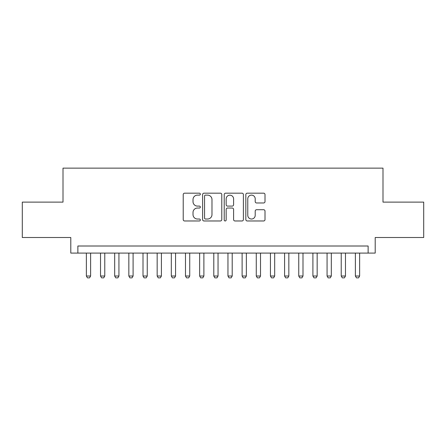 <?xml version="1.0" encoding="UTF-8"?>
<svg xmlns="http://www.w3.org/2000/svg" width="446" height="446" viewBox="0 0 446 446"><rect width="100%" height="100%" fill="white"/><g stroke="black" fill="none" stroke-linecap="round" stroke-linejoin="round"><path stroke-width="0.67" d="M200.349 194.144A0.976 0.976 0 0 0 199.373 193.174L184.605 193.174A1.388 1.388 0 0 0 183.217 194.562L183.217 219.577A1.388 1.388 0 0 0 184.605 220.971L199.373 220.971A0.976 0.976 0 0 0 200.349 219.995A0.976 0.976 0 0 0 199.373 219.025L197.461 219.025A4.449 4.449 0 0 1 193.018 214.576L193.018 212.491A4.449 4.449 0 0 1 197.461 208.042L199.373 208.042A0.976 0.976 0 0 0 200.349 207.072A0.976 0.976 0 0 0 199.373 206.097L197.461 206.097A4.449 4.449 0 0 1 193.018 201.653L193.018 199.568A4.449 4.449 0 0 1 197.461 195.119L199.373 195.119A0.976 0.976 0 0 0 200.349 194.144M263.614 202.969A1.388 1.388 0 0 0 265.008 201.581L265.008 194.562A1.388 1.388 0 0 0 263.614 193.174L247.218 193.174A1.388 1.388 0 0 0 245.83 194.562L245.83 219.577A1.388 1.388 0 0 0 247.218 220.971L263.614 220.971A1.388 1.388 0 0 0 265.008 219.577L265.008 211.103A1.388 1.388 0 0 0 263.614 209.715L256.601 209.715A1.388 1.388 0 0 0 255.207 211.103L255.207 215.306A3.719 3.719 0 0 1 251.488 219.025A3.719 3.719 0 0 1 247.775 215.306L247.775 198.838A3.719 3.719 0 0 1 251.488 195.119A3.719 3.719 0 0 1 255.207 198.838L255.207 201.581A1.388 1.388 0 0 0 256.601 202.969L263.614 202.969M368.128 253.088L375.209 253.088L375.209 237.512L423.7 237.512L423.7 202.116L382.991 202.116L382.991 168.136L63.009 168.136L63.009 202.116L22.3 202.116L22.3 237.512L70.791 237.512L70.791 253.088L368.128 253.088L368.128 246.008L77.872 246.008L77.872 253.088M221.785 194.562A1.388 1.388 0 0 0 220.396 193.174L203.995 193.174A1.388 1.388 0 0 0 202.607 194.562L202.607 219.577A1.388 1.388 0 0 0 203.995 220.971L220.396 220.971A1.388 1.388 0 0 0 221.785 219.577L221.785 194.562M225.604 193.174L242.005 193.174A1.388 1.388 0 0 1 243.393 194.562L243.393 219.577A1.388 1.388 0 0 1 242.005 220.971L234.986 220.971A1.388 1.388 0 0 1 233.598 219.577L233.598 209.436A1.388 1.388 0 0 0 232.21 208.042L227.549 208.042A1.388 1.388 0 0 0 226.161 209.436L226.161 219.995A0.976 0.976 0 0 1 225.191 220.971A0.976 0.976 0 0 1 224.215 219.995L224.215 194.562A1.388 1.388 0 0 1 225.604 193.174M205.522 195.119A0.976 0.976 0 0 0 204.552 196.089L204.552 218.049A0.976 0.976 0 0 0 205.522 219.025L207.541 219.025A4.449 4.449 0 0 0 211.984 214.576L211.984 199.568A4.449 4.449 0 0 0 207.541 195.119L205.522 195.119M233.598 198.905A3.719 3.719 0 0 0 229.88 195.186A3.719 3.719 0 0 0 226.161 198.905L226.161 204.708A1.388 1.388 0 0 0 227.549 206.097L232.21 206.097A1.388 1.388 0 0 0 233.598 204.708L233.598 198.905M86.368 253.088L86.368 276.024L90.616 276.024L90.616 253.088M90.616 276.024L89.551 277.864L87.433 277.864L86.368 276.024M100.528 253.088L100.528 276.024L104.777 276.024L104.777 253.088M104.777 276.024L103.712 277.864L101.588 277.864L100.528 276.024M114.683 253.088L114.683 276.024L118.931 276.024L118.931 253.088M118.931 276.024L117.872 277.864L115.748 277.864L114.683 276.024M128.844 253.088L128.844 276.024L133.092 276.024L133.092 253.088M133.092 276.024L132.033 277.864L129.909 277.864L128.844 276.024M143.004 253.088L143.004 276.024L147.252 276.024L147.252 253.088M147.252 276.024L146.188 277.864L144.064 277.864L143.004 276.024M157.159 253.088L157.159 276.024L161.407 276.024L161.407 253.088M161.407 276.024L160.348 277.864L158.224 277.864L157.159 276.024M171.32 253.088L171.32 276.024L175.568 276.024L175.568 253.088M175.568 276.024L174.509 277.864L172.385 277.864L171.32 276.024M185.48 253.088L185.48 276.024L189.728 276.024L189.728 253.088M189.728 276.024L188.664 277.864L186.54 277.864L185.48 276.024M199.641 253.088L199.641 276.024L203.883 276.024L203.883 253.088M203.883 276.024L202.824 277.864L200.7 277.864L199.641 276.024M213.796 253.088L213.796 276.024L218.044 276.024L218.044 253.088M218.044 276.024L216.985 277.864L214.86 277.864L213.796 276.024M227.956 253.088L227.956 276.024L232.204 276.024L232.204 253.088M232.204 276.024L231.139 277.864L229.015 277.864L227.956 276.024M242.117 253.088L242.117 276.024L246.359 276.024L246.359 253.088M246.359 276.024L245.3 277.864L243.176 277.864L242.117 276.024M256.272 253.088L256.272 276.024L260.52 276.024L260.52 253.088M260.52 276.024L259.46 277.864L257.336 277.864L256.272 276.024M270.432 253.088L270.432 276.024L274.68 276.024L274.68 253.088M274.68 276.024L273.615 277.864L271.491 277.864L270.432 276.024M284.593 253.088L284.593 276.024L288.841 276.024L288.841 253.088M288.841 276.024L287.776 277.864L285.652 277.864L284.593 276.024M298.748 253.088L298.748 276.024L302.996 276.024L302.996 253.088M302.996 276.024L301.936 277.864L299.812 277.864L298.748 276.024M312.908 253.088L312.908 276.024L317.156 276.024L317.156 253.088M317.156 276.024L316.091 277.864L313.967 277.864L312.908 276.024M327.069 253.088L327.069 276.024L331.317 276.024L331.317 253.088M331.317 276.024L330.252 277.864L328.128 277.864L327.069 276.024M341.223 253.088L341.223 276.024L345.472 276.024L345.472 253.088M345.472 276.024L344.412 277.864L342.288 277.864L341.223 276.024M355.384 253.088L355.384 276.024L359.632 276.024L359.632 253.088M359.632 276.024L358.567 277.864L356.449 277.864L355.384 276.024"/></g></svg>
